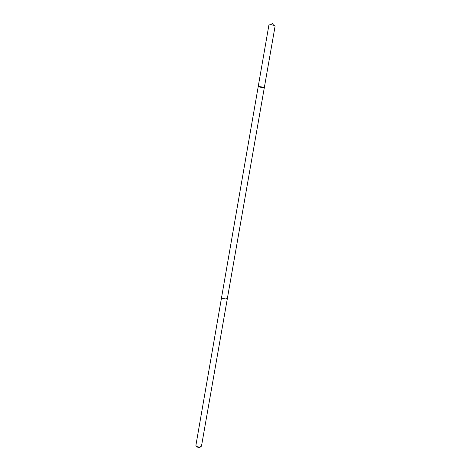 <?xml version="1.0" encoding="UTF-8"?>
<svg xmlns="http://www.w3.org/2000/svg" width="471" height="471" viewBox="0 0 471 471"><rect width="100%" height="100%" fill="white"/><g stroke="black" fill="none" stroke-linecap="round" stroke-linejoin="round"><path stroke-width="0.71" d="M259.821 87.129L258.214 86.599C258.12 86.228 264.525 87.347 264.313 87.665L259.821 87.129M275.117 26.029L273.545 25.234L270.519 24.722L268.929 24.945L258.214 86.599C258.12 86.228 264.525 87.347 264.313 87.665L275.117 26.029M227.346 298.549L225.686 298.914C223.289 298.673 221.918 298.22 221.553 297.572L258.214 86.599M225.686 298.914C223.289 298.673 221.912 298.22 221.553 297.566L195.889 445.431C196.389 446.496 197.685 447.044 199.775 447.085L201.47 446.196L227.346 298.579L225.686 298.914M200.469 446.979L199.327 447.444C197.873 447.421 196.955 447.038 196.572 446.296M273.698 25.275L272.362 23.55L270.519 24.722M227.346 298.579L264.313 87.665"/></g></svg>
